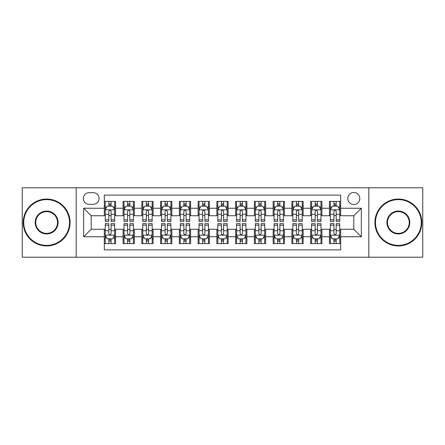 <?xml version="1.0" encoding="UTF-8"?>
<svg xmlns="http://www.w3.org/2000/svg" width="445" height="445" viewBox="0 0 445 445"><rect width="100%" height="100%" fill="white"/><g stroke="black" fill="none" stroke-linecap="round" stroke-linejoin="round"><path stroke-width="0.67" d="M353.814 192.485A6.002 6.002 0 0 0 347.806 198.487A6.002 6.002 0 0 0 353.814 204.494A6.002 6.002 0 0 0 359.816 198.487A6.002 6.002 0 0 0 353.814 192.485M368.816 257.204L422.75 257.204L422.75 187.796L368.816 187.796L368.816 257.204L76.184 257.204L76.184 187.796L22.25 187.796L22.25 257.204L76.184 257.204M340.681 201.396L329.422 201.396L329.422 208.243L321.924 208.243L321.924 215.747L329.422 215.747L329.422 208.243M321.924 208.243L321.924 201.396L310.666 201.396L310.666 208.243L303.162 208.243L303.162 215.747L310.666 215.747L310.666 208.243M303.162 208.243L303.162 201.396L291.909 201.396L291.909 208.243L284.405 208.243L284.405 215.747L291.909 215.747L291.909 208.243M284.405 208.243L284.405 201.396L273.147 201.396L273.147 208.243L265.643 208.243L265.643 215.747L273.147 215.747L273.147 208.243M265.643 208.243L265.643 201.396L254.39 201.396L254.39 208.243L246.886 208.243L246.886 215.747L254.39 215.747L254.39 208.243M246.886 208.243L246.886 201.396L235.633 201.396L235.633 208.243L228.129 208.243L228.129 215.747L235.633 215.747L235.633 208.243M228.129 208.243L228.129 201.396L216.871 201.396L216.871 208.243L209.367 208.243L209.367 215.747L216.871 215.747L216.871 208.243M209.367 208.243L209.367 201.396L198.114 201.396L198.114 208.243L190.61 208.243L190.61 215.747L198.114 215.747L198.114 208.243M190.61 208.243L190.61 201.396L179.357 201.396L179.357 208.243L171.853 208.243L171.853 215.747L179.357 215.747L179.357 208.243M171.853 208.243L171.853 201.396L160.595 201.396L160.595 208.243L153.091 208.243L153.091 215.747L160.595 215.747L160.595 208.243M153.091 208.243L153.091 201.396L141.838 201.396L141.838 208.243L134.334 208.243L134.334 215.747L141.838 215.747L141.838 208.243M134.334 208.243L134.334 201.396L123.076 201.396L123.076 215.747L115.578 215.747L115.578 201.396L104.319 201.396M104.319 243.604L115.578 243.604L115.578 229.253L123.076 229.253L123.076 243.604L134.334 243.604L134.334 229.253L141.838 229.253L141.838 236.757L134.334 236.757M141.838 236.757L141.838 243.604L153.091 243.604L153.091 229.253L160.595 229.253L160.595 236.757L153.091 236.757M160.595 236.757L160.595 243.604L171.853 243.604L171.853 229.253L179.357 229.253L179.357 236.757L171.853 236.757M179.357 236.757L179.357 243.604L190.61 243.604L190.61 229.253L198.114 229.253L198.114 236.757L190.61 236.757M198.114 236.757L198.114 243.604L209.367 243.604L209.367 229.253L216.871 229.253L216.871 236.757L209.367 236.757M216.871 236.757L216.871 243.604L228.129 243.604L228.129 229.253L235.633 229.253L235.633 236.757L228.129 236.757M235.633 236.757L235.633 243.604L246.886 243.604L246.886 229.253L254.39 229.253L254.39 236.757L246.886 236.757M254.39 236.757L254.39 243.604L265.643 243.604L265.643 229.253L273.147 229.253L273.147 236.757L265.643 236.757M273.147 236.757L273.147 243.604L284.405 243.604L284.405 229.253L291.909 229.253L291.909 236.757L284.405 236.757M291.909 236.757L291.909 243.604L303.162 243.604L303.162 229.253L310.666 229.253L310.666 236.757L303.162 236.757M310.666 236.757L310.666 243.604L321.924 243.604L321.924 229.253L329.422 229.253L329.422 236.757L321.924 236.757M89.122 204.305L93.25 204.305A5.813 5.813 0 0 0 99.068 198.487A5.813 5.813 0 0 0 93.25 192.674L89.122 192.674A5.813 5.813 0 0 0 83.31 198.487A5.813 5.813 0 0 0 89.122 204.305M368.816 187.796L76.184 187.796M340.681 208.243L340.681 195.11L104.319 195.11L104.319 215.747L91.186 215.747L91.186 229.253L104.319 229.253L104.319 249.89L340.681 249.89L340.681 229.253L353.814 229.253L353.814 215.747L340.681 215.747L340.681 208.243L361.318 208.243L361.318 236.757L340.681 236.757M104.319 236.757L83.682 236.757L83.682 208.243L104.319 208.243M329.422 236.757L329.422 243.604L340.681 243.604M104.319 206.085L105.259 206.085M108.819 206.085L111.072 206.085M114.638 206.085L115.578 206.085M104.319 215.558L105.259 215.558M108.819 215.558L111.072 215.558M114.638 215.558L115.578 215.558M104.319 229.442L105.259 229.442M108.819 229.442L111.072 229.442M114.638 229.442L115.578 229.442M104.319 238.915L105.259 238.915M108.819 238.915L111.072 238.915M114.638 238.915L115.578 238.915M123.076 215.558L124.016 215.558M127.582 215.558L129.834 215.558M133.394 215.558L134.334 215.558M123.076 206.085L124.016 206.085M127.582 206.085L129.834 206.085M133.394 206.085L134.334 206.085M123.076 229.442L124.016 229.442M127.582 229.442L129.834 229.442M133.394 229.442L134.334 229.442M123.076 238.915L124.016 238.915M127.582 238.915L129.834 238.915M133.394 238.915L134.334 238.915M141.838 229.442L142.773 229.442M146.338 229.442L148.591 229.442M152.157 229.442L153.091 229.442M141.838 238.915L142.773 238.915M146.338 238.915L148.591 238.915M152.157 238.915L153.091 238.915M141.838 206.085L142.773 206.085M146.338 206.085L148.591 206.085M152.157 206.085L153.091 206.085M141.838 215.558L142.773 215.558M146.338 215.558L148.591 215.558M152.157 215.558L153.091 215.558M160.595 229.442L161.535 229.442M165.101 229.442L167.348 229.442M170.913 229.442L171.853 229.442M160.595 238.915L161.535 238.915M165.101 238.915L167.348 238.915M170.913 238.915L171.853 238.915M160.595 206.085L161.535 206.085M165.101 206.085L167.348 206.085M170.913 206.085L171.853 206.085M160.595 215.558L161.535 215.558M165.101 215.558L167.348 215.558M170.913 215.558L171.853 215.558M179.357 229.442L180.292 229.442M183.857 229.442L186.11 229.442M189.67 229.442L190.61 229.442M179.357 238.915L180.292 238.915M183.857 238.915L186.11 238.915M189.67 238.915L190.61 238.915M179.357 206.085L180.292 206.085M183.857 206.085L186.11 206.085M189.67 206.085L190.61 206.085M179.357 215.558L180.292 215.558M183.857 215.558L186.11 215.558M189.67 215.558L190.61 215.558M198.114 229.442L199.054 229.442M202.614 229.442L204.867 229.442M208.432 229.442L209.367 229.442M198.114 238.915L199.054 238.915M202.614 238.915L204.867 238.915M208.432 238.915L209.367 238.915M198.114 206.085L199.054 206.085M202.614 206.085L204.867 206.085M208.432 206.085L209.367 206.085M198.114 215.558L199.054 215.558M202.614 215.558L204.867 215.558M208.432 215.558L209.367 215.558M216.871 229.442L217.811 229.442M221.376 229.442L223.624 229.442M227.189 229.442L228.129 229.442M216.871 238.915L217.811 238.915M221.376 238.915L223.624 238.915M227.189 238.915L228.129 238.915M216.871 206.085L217.811 206.085M221.376 206.085L223.624 206.085M227.189 206.085L228.129 206.085M216.871 215.558L217.811 215.558M221.376 215.558L223.624 215.558M227.189 215.558L228.129 215.558M235.633 229.442L236.568 229.442M240.133 229.442L242.386 229.442M245.946 229.442L246.886 229.442M235.633 238.915L236.568 238.915M240.133 238.915L242.386 238.915M245.946 238.915L246.886 238.915M235.633 206.085L236.568 206.085M240.133 206.085L242.386 206.085M245.946 206.085L246.886 206.085M235.633 215.558L236.568 215.558M240.133 215.558L242.386 215.558M245.946 215.558L246.886 215.558M254.39 229.442L255.33 229.442M258.89 229.442L261.143 229.442M264.708 229.442L265.643 229.442M254.39 238.915L255.33 238.915M258.89 238.915L261.143 238.915M264.708 238.915L265.643 238.915M254.39 206.085L255.33 206.085M258.89 206.085L261.143 206.085M264.708 206.085L265.643 206.085M254.39 215.558L255.33 215.558M258.89 215.558L261.143 215.558M264.708 215.558L265.643 215.558M273.147 229.442L274.087 229.442M277.652 229.442L279.899 229.442M283.465 229.442L284.405 229.442M273.147 238.915L274.087 238.915M277.652 238.915L279.899 238.915M283.465 238.915L284.405 238.915M273.147 206.085L274.087 206.085M277.652 206.085L279.899 206.085M283.465 206.085L284.405 206.085M273.147 215.558L274.087 215.558M277.652 215.558L279.899 215.558M283.465 215.558L284.405 215.558M291.909 229.442L292.843 229.442M296.409 229.442L298.662 229.442M302.227 229.442L303.162 229.442M291.909 238.915L292.843 238.915M296.409 238.915L298.662 238.915M302.227 238.915L303.162 238.915M291.909 206.085L292.843 206.085M296.409 206.085L298.662 206.085M302.227 206.085L303.162 206.085M291.909 215.558L292.843 215.558M296.409 215.558L298.662 215.558M302.227 215.558L303.162 215.558M310.666 229.442L311.606 229.442M315.166 229.442L317.418 229.442M320.984 229.442L321.924 229.442M310.666 238.915L311.606 238.915M315.166 238.915L317.418 238.915M320.984 238.915L321.924 238.915M310.666 206.085L311.606 206.085M315.166 206.085L317.418 206.085M320.984 206.085L321.924 206.085M310.666 215.558L311.606 215.558M315.166 215.558L317.418 215.558M320.984 215.558L321.924 215.558M329.422 229.442L330.362 229.442M333.928 229.442L336.181 229.442M339.741 229.442L340.681 229.442M329.422 238.915L330.362 238.915M333.928 238.915L336.181 238.915M339.741 238.915L340.681 238.915M329.422 206.085L330.362 206.085M333.928 206.085L336.181 206.085M339.741 206.085L340.681 206.085M329.422 215.558L330.362 215.558M333.928 215.558L336.181 215.558M339.741 215.558L340.681 215.558M91.186 215.747L83.682 208.243M91.186 229.253L83.682 236.757M361.318 208.243L353.814 215.747M361.318 236.757L353.814 229.253M111.072 203.832L108.819 203.832M114.638 219.847L111.072 219.847L111.072 221.376L114.638 221.376L114.638 209.934L112.763 206.18L107.134 206.18L105.259 209.934L105.259 221.376L108.819 221.376L108.819 219.847L105.259 219.847M105.259 209.934L105.259 201.396M114.638 209.934L114.638 201.396M108.819 206.18L108.819 201.396M111.072 201.396L111.072 206.18M111.072 219.847L111.072 211.336C110.321 209.895 109.576 209.895 108.819 211.336L108.819 219.847M108.819 241.168L111.072 241.168M105.259 225.153L108.819 225.153L108.819 223.624L105.259 223.624L105.259 235.066L107.134 238.82L112.763 238.82L114.638 235.066L114.638 223.624L111.072 223.624L111.072 225.153L114.638 225.153M114.638 235.066L114.638 243.604M105.259 235.066L105.259 243.604M111.072 238.82L111.072 243.604M108.819 243.604L108.819 238.82M108.819 225.153L108.819 233.664C109.57 235.105 110.321 235.105 111.072 233.664L111.072 225.153M46.636 199.616A22.884 22.884 0 0 0 23.752 222.5A22.884 22.884 0 0 0 46.636 245.384A22.884 22.884 0 0 0 69.52 222.5A22.884 22.884 0 0 0 46.636 199.616M46.636 245.946A23.446 23.446 0 0 1 23.19 222.5A23.446 23.446 0 0 1 46.636 199.054A23.446 23.446 0 0 1 70.088 222.5A23.446 23.446 0 0 1 46.636 245.946M46.636 211.058A11.442 11.442 0 0 1 58.078 222.5A11.442 11.442 0 0 1 46.636 233.942A11.442 11.442 0 0 1 35.194 222.5A11.442 11.442 0 0 1 46.636 211.058M46.636 233.38A10.88 10.88 0 0 0 57.516 222.5A10.88 10.88 0 0 0 46.636 211.62A10.88 10.88 0 0 0 35.756 222.5A10.88 10.88 0 0 0 46.636 233.38M398.364 199.616A22.884 22.884 0 0 0 375.48 222.5A22.884 22.884 0 0 0 398.364 245.384A22.884 22.884 0 0 0 421.248 222.5A22.884 22.884 0 0 0 398.364 199.616M398.364 245.946A23.446 23.446 0 0 1 374.913 222.5A23.446 23.446 0 0 1 398.364 199.054A23.446 23.446 0 0 1 421.81 222.5A23.446 23.446 0 0 1 398.364 245.946M398.364 211.058A11.442 11.442 0 0 1 409.806 222.5A11.442 11.442 0 0 1 398.364 233.942A11.442 11.442 0 0 1 386.922 222.5A11.442 11.442 0 0 1 398.364 211.058M398.364 233.38A10.88 10.88 0 0 0 409.244 222.5A10.88 10.88 0 0 0 398.364 211.62A10.88 10.88 0 0 0 387.484 222.5A10.88 10.88 0 0 0 398.364 233.38M129.834 203.832L127.582 203.832M133.394 219.847L129.834 219.847L129.834 221.376L133.394 221.376L133.394 209.934L131.52 206.18L125.891 206.18L124.016 209.934L124.016 221.376L127.582 221.376L127.582 219.847L124.016 219.847M124.016 209.934L124.016 201.396M133.394 209.934L133.394 201.396M127.582 206.18L127.582 201.396M129.834 201.396L129.834 206.18M129.834 219.847L129.834 211.336C129.083 209.895 128.332 209.895 127.582 211.336L127.582 219.847M148.591 203.832L146.338 203.832M152.157 219.847L148.591 219.847L148.591 221.376L152.157 221.376L152.157 209.934L150.277 206.18L144.653 206.18L142.773 209.934L142.773 221.376L146.338 221.376L146.338 219.847L142.773 219.847M142.773 209.934L142.773 201.396M152.157 209.934L152.157 201.396M146.338 206.18L146.338 201.396M148.591 201.396L148.591 206.18M148.591 219.847L148.591 211.336C147.84 209.895 147.089 209.895 146.338 211.336L146.338 219.847M167.348 203.832L165.101 203.832M170.913 219.847L167.348 219.847L167.348 221.376L170.913 221.376L170.913 209.934L169.039 206.18L163.41 206.18L161.535 209.934L161.535 221.376L165.101 221.376L165.101 219.847L161.535 219.847M161.535 209.934L161.535 201.396M170.913 209.934L170.913 201.396M165.101 206.18L165.101 201.396M167.348 201.396L167.348 206.18M167.348 219.847L167.348 211.336C166.602 209.895 165.852 209.895 165.101 211.336L165.101 219.847M186.11 203.832L183.857 203.832M189.67 219.847L186.11 219.847L186.11 221.376L189.67 221.376L189.67 209.934L187.796 206.18L182.166 206.18L180.292 209.934L180.292 221.376L183.857 221.376L183.857 219.847L180.292 219.847M180.292 209.934L180.292 201.396M189.67 209.934L189.67 201.396M183.857 206.18L183.857 201.396M186.11 201.396L186.11 206.18M186.11 219.847L186.11 211.336C185.359 209.895 184.608 209.895 183.857 211.336L183.857 219.847M127.582 241.168L129.834 241.168M124.016 225.153L127.582 225.153L127.582 223.624L124.016 223.624L124.016 235.066L125.891 238.82L131.52 238.82L133.394 235.066L133.394 223.624L129.834 223.624L129.834 225.153L133.394 225.153M133.394 235.066L133.394 243.604M124.016 235.066L124.016 243.604M129.834 238.82L129.834 243.604M127.582 243.604L127.582 238.82M127.582 225.153L127.582 233.664C128.332 235.105 129.078 235.105 129.834 233.664L129.834 225.153M146.338 241.168L148.591 241.168M142.773 225.153L146.338 225.153L146.338 223.624L142.773 223.624L142.773 235.066L144.653 238.82L150.277 238.82L152.157 235.066L152.157 223.624L148.591 223.624L148.591 225.153L152.157 225.153M152.157 235.066L152.157 243.604M142.773 235.066L142.773 243.604M148.591 238.82L148.591 243.604M146.338 243.604L146.338 238.82M146.338 225.153L146.338 233.664C147.089 235.105 147.84 235.105 148.591 233.664L148.591 225.153M165.101 241.168L167.348 241.168M161.535 225.153L165.101 225.153L165.101 223.624L161.535 223.624L161.535 235.066L163.41 238.82L169.039 238.82L170.913 235.066L170.913 223.624L167.348 223.624L167.348 225.153L170.913 225.153M170.913 235.066L170.913 243.604M161.535 235.066L161.535 243.604M167.348 238.82L167.348 243.604M165.101 243.604L165.101 238.82M165.101 225.153L165.101 233.664C165.846 235.105 166.597 235.105 167.348 233.664L167.348 225.153M183.857 241.168L186.11 241.168M180.292 225.153L183.857 225.153L183.857 223.624L180.292 223.624L180.292 235.066L182.166 238.82L187.796 238.82L189.67 235.066L189.67 223.624L186.11 223.624L186.11 225.153L189.67 225.153M189.67 235.066L189.67 243.604M180.292 235.066L180.292 243.604M186.11 238.82L186.11 243.604M183.857 243.604L183.857 238.82M183.857 225.153L183.857 233.664C184.608 235.105 185.359 235.105 186.11 233.664L186.11 225.153M204.867 203.832L202.614 203.832M208.432 219.847L204.867 219.847L204.867 221.376L208.432 221.376L208.432 209.934L206.552 206.18L200.929 206.18L199.054 209.934L199.054 221.376L202.614 221.376L202.614 219.847L199.054 219.847M199.054 209.934L199.054 201.396M208.432 209.934L208.432 201.396M202.614 206.18L202.614 201.396M204.867 201.396L204.867 206.18M204.867 219.847L204.867 211.336C204.116 209.895 203.365 209.895 202.614 211.336L202.614 219.847M202.614 241.168L204.867 241.168M199.054 225.153L202.614 225.153L202.614 223.624L199.054 223.624L199.054 235.066L200.929 238.82L206.552 238.82L208.432 235.066L208.432 223.624L204.867 223.624L204.867 225.153L208.432 225.153M208.432 235.066L208.432 243.604M199.054 235.066L199.054 243.604M204.867 238.82L204.867 243.604M202.614 243.604L202.614 238.82M202.614 225.153L202.614 233.664C203.365 235.105 204.116 235.105 204.867 233.664L204.867 225.153M223.624 203.832L221.376 203.832M227.189 219.847L223.624 219.847L223.624 221.376L227.189 221.376L227.189 209.934L225.315 206.18L219.685 206.18L217.811 209.934L217.811 221.376L221.376 221.376L221.376 219.847L217.811 219.847M217.811 209.934L217.811 201.396M227.189 209.934L227.189 201.396M221.376 206.18L221.376 201.396M223.624 201.396L223.624 206.18M223.624 219.847L223.624 211.336C222.878 209.895 222.127 209.895 221.376 211.336L221.376 219.847M221.376 241.168L223.624 241.168M217.811 225.153L221.376 225.153L221.376 223.624L217.811 223.624L217.811 235.066L219.685 238.82L225.315 238.82L227.189 235.066L227.189 223.624L223.624 223.624L223.624 225.153L227.189 225.153M227.189 235.066L227.189 243.604M217.811 235.066L217.811 243.604M223.624 238.82L223.624 243.604M221.376 243.604L221.376 238.82M221.376 225.153L221.376 233.664C222.122 235.105 222.873 235.105 223.624 233.664L223.624 225.153M242.386 203.832L240.133 203.832M245.946 219.847L242.386 219.847L242.386 221.376L245.946 221.376L245.946 209.934L244.071 206.18L238.448 206.18L236.568 209.934L236.568 221.376L240.133 221.376L240.133 219.847L236.568 219.847M236.568 209.934L236.568 201.396M245.946 209.934L245.946 201.396M240.133 206.18L240.133 201.396M242.386 201.396L242.386 206.18M242.386 219.847L242.386 211.336C241.635 209.895 240.884 209.895 240.133 211.336L240.133 219.847M240.133 241.168L242.386 241.168M236.568 225.153L240.133 225.153L240.133 223.624L236.568 223.624L236.568 235.066L238.448 238.82L244.071 238.82L245.946 235.066L245.946 223.624L242.386 223.624L242.386 225.153L245.946 225.153M245.946 235.066L245.946 243.604M236.568 235.066L236.568 243.604M242.386 238.82L242.386 243.604M240.133 243.604L240.133 238.82M240.133 225.153L240.133 233.664C240.884 235.105 241.635 235.105 242.386 233.664L242.386 225.153M261.143 203.832L258.89 203.832M264.708 219.847L261.143 219.847L261.143 221.376L264.708 221.376L264.708 209.934L262.834 206.18L257.204 206.18L255.33 209.934L255.33 221.376L258.89 221.376L258.89 219.847L255.33 219.847M255.33 209.934L255.33 201.396M264.708 209.934L264.708 201.396M258.89 206.18L258.89 201.396M261.143 201.396L261.143 206.18M261.143 219.847L261.143 211.336C260.392 209.895 259.641 209.895 258.89 211.336L258.89 219.847M258.89 241.168L261.143 241.168M255.33 225.153L258.89 225.153L258.89 223.624L255.33 223.624L255.33 235.066L257.204 238.82L262.834 238.82L264.708 235.066L264.708 223.624L261.143 223.624L261.143 225.153L264.708 225.153M264.708 235.066L264.708 243.604M255.33 235.066L255.33 243.604M261.143 238.82L261.143 243.604M258.89 243.604L258.89 238.82M258.89 225.153L258.89 233.664C259.641 235.105 260.392 235.105 261.143 233.664L261.143 225.153M279.899 203.832L277.652 203.832M283.465 219.847L279.899 219.847L279.899 221.376L283.465 221.376L283.465 209.934L281.59 206.18L275.961 206.18L274.087 209.934L274.087 221.376L277.652 221.376L277.652 219.847L274.087 219.847M274.087 209.934L274.087 201.396M283.465 209.934L283.465 201.396M277.652 206.18L277.652 201.396M279.899 201.396L279.899 206.18M279.899 219.847L279.899 211.336C279.154 209.895 278.403 209.895 277.652 211.336L277.652 219.847M277.652 241.168L279.899 241.168M274.087 225.153L277.652 225.153L277.652 223.624L274.087 223.624L274.087 235.066L275.961 238.82L281.59 238.82L283.465 235.066L283.465 223.624L279.899 223.624L279.899 225.153L283.465 225.153M283.465 235.066L283.465 243.604M274.087 235.066L274.087 243.604M279.899 238.82L279.899 243.604M277.652 243.604L277.652 238.82M277.652 225.153L277.652 233.664C278.398 235.105 279.149 235.105 279.899 233.664L279.899 225.153M298.662 203.832L296.409 203.832M302.227 219.847L298.662 219.847L298.662 221.376L302.227 221.376L302.227 209.934L300.347 206.18L294.724 206.18L292.843 209.934L292.843 221.376L296.409 221.376L296.409 219.847L292.843 219.847M292.843 209.934L292.843 201.396M302.227 209.934L302.227 201.396M296.409 206.18L296.409 201.396M298.662 201.396L298.662 206.18M298.662 219.847L298.662 211.336C297.911 209.895 297.16 209.895 296.409 211.336L296.409 219.847M296.409 241.168L298.662 241.168M292.843 225.153L296.409 225.153L296.409 223.624L292.843 223.624L292.843 235.066L294.724 238.82L300.347 238.82L302.227 235.066L302.227 223.624L298.662 223.624L298.662 225.153L302.227 225.153M302.227 235.066L302.227 243.604M292.843 235.066L292.843 243.604M298.662 238.82L298.662 243.604M296.409 243.604L296.409 238.82M296.409 225.153L296.409 233.664C297.16 235.105 297.911 235.105 298.662 233.664L298.662 225.153M317.418 203.832L315.166 203.832M320.984 219.847L317.418 219.847L317.418 221.376L320.984 221.376L320.984 209.934L319.109 206.18L313.48 206.18L311.606 209.934L311.606 221.376L315.166 221.376L315.166 219.847L311.606 219.847M311.606 209.934L311.606 201.396M320.984 209.934L320.984 201.396M315.166 206.18L315.166 201.396M317.418 201.396L317.418 206.18M317.418 219.847L317.418 211.336C316.668 209.895 315.922 209.895 315.166 211.336L315.166 219.847M315.166 241.168L317.418 241.168M311.606 225.153L315.166 225.153L315.166 223.624L311.606 223.624L311.606 235.066L313.48 238.82L319.109 238.82L320.984 235.066L320.984 223.624L317.418 223.624L317.418 225.153L320.984 225.153M320.984 235.066L320.984 243.604M311.606 235.066L311.606 243.604M317.418 238.82L317.418 243.604M315.166 243.604L315.166 238.82M315.166 225.153L315.166 233.664C315.917 235.105 316.668 235.105 317.418 233.664L317.418 225.153M336.181 203.832L333.928 203.832M339.741 219.847L336.181 219.847L336.181 221.376L339.741 221.376L339.741 209.934L337.866 206.18L332.237 206.18L330.362 209.934L330.362 221.376L333.928 221.376L333.928 219.847L330.362 219.847M330.362 209.934L330.362 201.396M339.741 209.934L339.741 201.396M333.928 206.18L333.928 201.396M336.181 201.396L336.181 206.18M336.181 219.847L336.181 211.336C335.43 209.895 334.679 209.895 333.928 211.336L333.928 219.847M333.928 241.168L336.181 241.168M330.362 225.153L333.928 225.153L333.928 223.624L330.362 223.624L330.362 235.066L332.237 238.82L337.866 238.82L339.741 235.066L339.741 223.624L336.181 223.624L336.181 225.153L339.741 225.153M339.741 235.066L339.741 243.604M330.362 235.066L330.362 243.604M336.181 238.82L336.181 243.604M333.928 243.604L333.928 238.82M333.928 225.153L333.928 233.664C334.679 235.105 335.424 235.105 336.181 233.664L336.181 225.153M123.076 236.757L115.578 236.757M123.076 208.243L115.578 208.243M114.588 209.84L105.304 209.84M105.259 207.214L106.616 207.214M113.275 207.214L114.638 207.214M108.819 214.279L105.259 214.279M114.638 214.279L111.072 214.279M111.072 205.028L108.819 205.028M105.304 235.16L114.588 235.16M114.638 237.786L113.275 237.786M106.616 237.786L105.259 237.786M111.072 230.721L114.638 230.721M105.259 230.721L108.819 230.721M108.819 239.972L111.072 239.972M133.35 209.84L124.066 209.84M124.016 207.214L125.379 207.214M132.037 207.214L133.394 207.214M127.582 214.279L124.016 214.279M133.394 214.279L129.834 214.279M129.834 205.028L127.582 205.028M152.107 209.84L142.823 209.84M142.773 207.214L144.136 207.214M150.794 207.214L152.157 207.214M146.338 214.279L142.773 214.279M152.157 214.279L148.591 214.279M148.591 205.028L146.338 205.028M170.869 209.84L161.58 209.84M161.535 207.214L162.892 207.214M169.556 207.214L170.913 207.214M165.101 214.279L161.535 214.279M170.913 214.279L167.348 214.279M167.348 205.028L165.101 205.028M189.626 209.84L180.342 209.84M180.292 207.214L181.655 207.214M188.313 207.214L189.67 207.214M183.857 214.279L180.292 214.279M189.67 214.279L186.11 214.279M186.11 205.028L183.857 205.028M124.066 235.16L133.35 235.16M133.394 237.786L132.037 237.786M125.379 237.786L124.016 237.786M129.834 230.721L133.394 230.721M124.016 230.721L127.582 230.721M127.582 239.972L129.834 239.972M142.823 235.16L152.107 235.16M152.157 237.786L150.794 237.786M144.136 237.786L142.773 237.786M148.591 230.721L152.157 230.721M142.773 230.721L146.338 230.721M146.338 239.972L148.591 239.972M161.58 235.16L170.869 235.16M170.913 237.786L169.556 237.786M162.892 237.786L161.535 237.786M167.348 230.721L170.913 230.721M161.535 230.721L165.101 230.721M165.101 239.972L167.348 239.972M180.342 235.16L189.626 235.16M189.67 237.786L188.313 237.786M181.655 237.786L180.292 237.786M186.11 230.721L189.67 230.721M180.292 230.721L183.857 230.721M183.857 239.972L186.11 239.972M208.382 209.84L199.099 209.84M199.054 207.214L200.411 207.214M207.07 207.214L208.432 207.214M202.614 214.279L199.054 214.279M208.432 214.279L204.867 214.279M204.867 205.028L202.614 205.028M199.099 235.16L208.382 235.16M208.432 237.786L207.07 237.786M200.411 237.786L199.054 237.786M204.867 230.721L208.432 230.721M199.054 230.721L202.614 230.721M202.614 239.972L204.867 239.972M227.145 209.84L217.855 209.84M217.811 207.214L219.168 207.214M225.832 207.214L227.189 207.214M221.376 214.279L217.811 214.279M227.189 214.279L223.624 214.279M223.624 205.028L221.376 205.028M217.855 235.16L227.145 235.16M227.189 237.786L225.832 237.786M219.168 237.786L217.811 237.786M223.624 230.721L227.189 230.721M217.811 230.721L221.376 230.721M221.376 239.972L223.624 239.972M245.901 209.84L236.618 209.84M236.568 207.214L237.93 207.214M244.589 207.214L245.946 207.214M240.133 214.279L236.568 214.279M245.946 214.279L242.386 214.279M242.386 205.028L240.133 205.028M236.618 235.16L245.901 235.16M245.946 237.786L244.589 237.786M237.93 237.786L236.568 237.786M242.386 230.721L245.946 230.721M236.568 230.721L240.133 230.721M240.133 239.972L242.386 239.972M264.658 209.84L255.374 209.84M255.33 207.214L256.687 207.214M263.345 207.214L264.708 207.214M258.89 214.279L255.33 214.279M264.708 214.279L261.143 214.279M261.143 205.028L258.89 205.028M255.374 235.16L264.658 235.16M264.708 237.786L263.345 237.786M256.687 237.786L255.33 237.786M261.143 230.721L264.708 230.721M255.33 230.721L258.89 230.721M258.89 239.972L261.143 239.972M283.421 209.84L274.131 209.84M274.087 207.214L275.444 207.214M282.108 207.214L283.465 207.214M277.652 214.279L274.087 214.279M283.465 214.279L279.899 214.279M279.899 205.028L277.652 205.028M274.131 235.16L283.421 235.16M283.465 237.786L282.108 237.786M275.444 237.786L274.087 237.786M279.899 230.721L283.465 230.721M274.087 230.721L277.652 230.721M277.652 239.972L279.899 239.972M302.177 209.84L292.893 209.84M292.843 207.214L294.206 207.214M300.865 207.214L302.227 207.214M296.409 214.279L292.843 214.279M302.227 214.279L298.662 214.279M298.662 205.028L296.409 205.028M292.893 235.16L302.177 235.16M302.227 237.786L300.865 237.786M294.206 237.786L292.843 237.786M298.662 230.721L302.227 230.721M292.843 230.721L296.409 230.721M296.409 239.972L298.662 239.972M320.934 209.84L311.65 209.84M311.606 207.214L312.963 207.214M319.621 207.214L320.984 207.214M315.166 214.279L311.606 214.279M320.984 214.279L317.418 214.279M317.418 205.028L315.166 205.028M311.65 235.16L320.934 235.16M320.984 237.786L319.621 237.786M312.963 237.786L311.606 237.786M317.418 230.721L320.984 230.721M311.606 230.721L315.166 230.721M315.166 239.972L317.418 239.972M339.696 209.84L330.413 209.84M330.362 207.214L331.725 207.214M338.384 207.214L339.741 207.214M333.928 214.279L330.362 214.279M339.741 214.279L336.181 214.279M336.181 205.028L333.928 205.028M330.413 235.16L339.696 235.16M339.741 237.786L338.384 237.786M331.725 237.786L330.362 237.786M336.181 230.721L339.741 230.721M330.362 230.721L333.928 230.721M333.928 239.972L336.181 239.972"/></g></svg>
